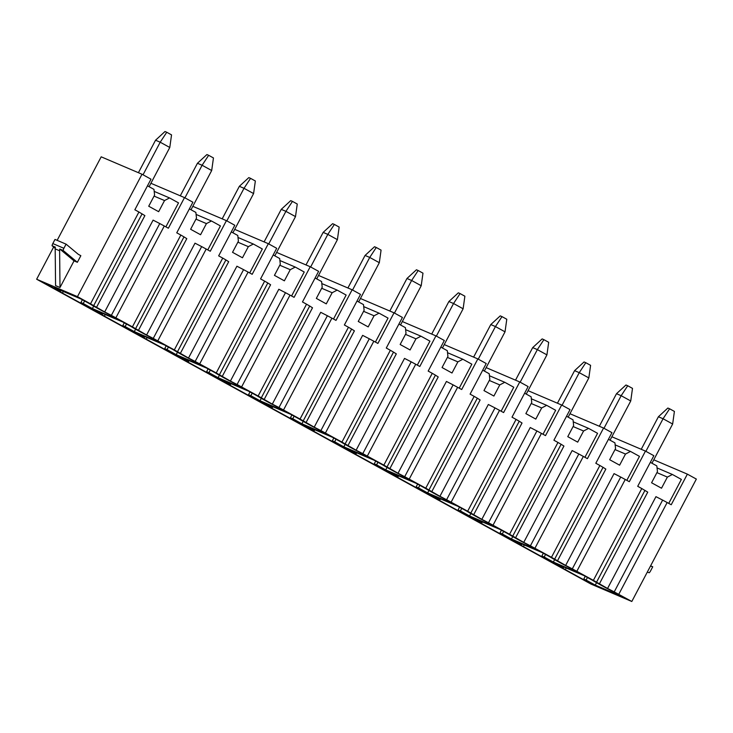 <?xml version="1.0" encoding="UTF-8"?>
<svg xmlns="http://www.w3.org/2000/svg" width="733" height="733" viewBox="0 0 733 733"><rect width="100%" height="100%" fill="white"/><g stroke="black" fill="none" stroke-linecap="round" stroke-linejoin="round"><path stroke-width="1.1" d="M53.628 247.03L36.65 279.227L77.469 296.645L142.01 174.234L101.191 156.825L57.147 240.351M55.195 248.34L52.043 245.711L55.36 247.131A7.522 6.826 -66.9 0 0 55.186 248.89L55.571 285.613L59.996 287.51L59.62 250.778A7.522 6.826 -66.9 0 1 59.794 249.018L74.042 260.875L59.996 287.51M52.043 245.711A7.522 6.826 -66.9 0 1 52.813 243.576L54.993 239.434L66.08 244.153L78.257 254.287L80.841 255.707L77.368 262.295L74.042 260.875M653.772 459.811L687.371 474.141L696.35 479.08L631.809 601.481L614.217 591.898L662.623 500.089L655.953 496.662L607.556 588.471L614.217 591.898M611.863 436.767L645.461 451.097L653.845 455.706L637.71 486.309L641.787 488.545L593.382 580.353L572.317 568.854L620.723 477.046L614.052 473.619L565.647 565.427L572.317 568.854M569.962 413.724L603.561 428.054L611.945 432.662L595.81 463.265L599.878 465.501L551.473 557.309L530.408 545.81L578.813 454.002L572.143 450.575L523.738 542.383L530.408 545.81M528.053 390.671L561.652 405.01L570.036 409.619L553.901 440.221L557.969 442.457L509.572 534.265L488.508 522.766L536.913 430.958L530.243 427.531L481.838 519.34L488.508 522.766M486.153 367.627L519.752 381.966L528.126 386.575L512 417.178L516.069 419.413L467.663 511.222L446.599 499.723L495.004 407.914L488.334 404.488L439.928 496.287L446.599 499.723M444.244 344.583L477.843 358.923L486.226 363.531L470.091 394.134L474.159 396.37L425.763 488.169L404.698 476.679L453.095 384.871L446.434 381.444L398.028 473.243L404.698 476.679M402.335 321.54L435.943 335.879L444.317 340.488L428.182 371.081L432.259 373.326L383.854 465.125L362.789 453.626L411.195 361.827L404.524 358.4L356.119 450.199L362.789 453.626M360.434 298.496L394.033 312.826L402.417 317.435L386.282 348.038L390.35 350.282L341.945 442.081L320.889 430.583L369.285 338.783L362.624 335.357L314.219 427.156L320.889 430.583M318.525 275.452L352.133 289.782L360.508 294.391L344.373 324.994L348.45 327.239L300.044 419.038L278.98 407.539L327.385 315.74L320.715 312.313L272.31 404.112L278.98 407.539M276.625 252.409L310.224 266.739L318.608 271.347L302.472 301.95L306.541 304.195L258.135 395.994L237.08 384.495L285.476 292.696L278.806 289.26L230.409 381.068L237.08 384.495M234.716 229.365L268.324 243.695L276.698 248.304L260.563 278.906L264.64 281.142L216.235 372.95L195.17 361.451L243.576 269.652L236.906 266.216L188.5 358.025L195.17 361.451M192.816 206.321L226.415 220.651L234.798 225.26L218.663 255.863L222.731 258.098L174.326 349.907L153.261 338.408L201.667 246.6L194.996 243.173L146.6 334.981L153.261 338.408M142.01 174.234L150.989 179.173L134.854 209.775L138.922 212.011L90.516 303.819L77.469 296.645M150.906 183.277L184.505 197.608L192.889 202.216L176.754 232.819L180.831 235.055L132.426 326.863L111.361 315.364L159.767 223.556L153.096 220.129L104.691 311.937L111.361 315.364M668.743 503.369L681.378 479.409L672.399 474.471L667.387 477.091L656.924 472.629M687.371 474.141L671.236 504.744L662.623 500.089M650.345 462.34L656.832 465.913L657.446 471.631L651.582 482.763L661.514 488.224L667.387 477.091M593.382 580.353L607.556 588.471M599.337 583.954L647.743 492.145L641.787 488.545M657.052 467.92L672.399 474.471M672.647 424.013L663.063 418.745L669.614 408.794L674.406 411.424L672.647 424.013L651.967 463.229M645.883 451.326L663.063 418.745L658.399 416.756L667.864 408.043L669.614 408.794M641.247 449.292L658.399 416.756M36.65 279.227L590.99 584.073L631.809 601.481M147.489 185.806L153.976 189.38L154.59 195.097L148.717 206.23L158.658 211.69L164.531 200.558L169.543 197.937L178.522 202.876L165.887 226.836M154.187 191.395L169.543 197.937M138.418 172.704L155.543 140.223L165.007 131.519L166.757 132.261L160.206 142.211L155.543 140.223M166.757 132.261L171.54 134.89L169.781 147.48L160.206 142.211L143.027 174.793M169.781 147.48L149.101 186.704M164.531 200.558L154.058 196.096M90.516 303.819L104.691 311.937M96.481 307.42L144.887 215.612L138.922 212.011M184.505 197.608L168.379 228.21L159.767 223.556M620.723 477.046L629.326 481.7L645.461 451.097M578.813 454.002L587.426 458.656L603.561 428.054M536.913 430.958L545.517 435.613L561.652 405.01M495.004 407.914L503.617 412.569L519.752 381.966M453.095 384.871L461.708 389.516L477.843 358.923M411.195 361.827L419.807 366.473L435.943 335.879M369.285 338.783L377.898 343.429L394.033 312.826M327.385 315.74L335.998 320.385L352.133 289.782M285.476 292.696L294.089 297.341L310.224 266.739M243.576 269.652L252.189 274.298L268.324 243.695M201.667 246.6L210.279 251.254L226.415 220.651M146.6 334.981L132.426 326.863M188.5 358.025L174.326 349.907M230.409 381.068L216.235 372.95M272.31 404.112L258.135 395.994M314.219 427.156L300.044 419.038M356.119 450.199L341.945 442.081M398.028 473.243L383.854 465.125M439.928 496.287L425.763 488.169M481.838 519.34L467.663 511.222M523.738 542.383L509.572 534.265M565.647 565.427L551.473 557.309M595.26 585.108L586.098 580.069L583.77 579.07L587.866 581.324L586.702 581.37L549.402 560.855L563.411 567.883L557.19 564.163L583.954 575.579L592.401 580.234A20.771 0.788 -152.2 0 0 612.971 591.54L622.024 596.525L595.26 585.108L596.543 582.68M553.351 562.055L544.198 557.025L541.861 556.026L545.966 558.28L544.793 558.326L507.493 537.811L521.511 544.839L515.281 541.119L542.044 552.535L550.501 557.19A20.771 0.788 -152.2 0 0 571.071 568.496L580.124 573.472L553.351 562.055L554.634 559.636M511.451 539.012L502.288 533.981L499.961 532.983L504.057 535.237L502.893 535.282L465.592 514.768L481.938 522.785L473.381 518.075L500.144 529.492L508.592 534.146A20.771 0.788 -152.2 0 0 529.162 545.453L538.214 550.428L511.451 539.012L512.724 536.593M469.541 515.968L460.388 510.938L458.052 509.939L462.147 512.193L460.984 512.239L423.683 491.724L440.029 499.741L431.471 495.032L458.235 506.448L466.692 511.093A20.771 0.788 -152.2 0 0 487.262 522.409L496.305 527.384L469.541 515.968L470.824 513.549M427.641 492.924L418.479 487.885L416.152 486.895L420.247 489.149L419.084 489.195L381.783 468.68L398.129 476.697L389.562 471.988L416.335 483.404L424.783 488.05A20.771 0.788 -152.2 0 0 445.352 499.365L454.405 504.341L427.641 492.924L428.915 490.505M385.732 469.88L376.579 464.841L374.242 463.852L378.338 466.106L377.174 466.142L339.874 445.637L356.22 453.654L347.662 448.944L374.426 460.361L382.873 465.006A20.771 0.788 -152.2 0 0 403.452 476.322L412.496 481.297L385.732 469.88L387.015 467.462M343.832 446.837L334.669 441.797L332.342 440.808L336.438 443.062L335.274 443.099L297.974 422.593L314.32 430.61L305.753 425.9L332.516 437.317L340.973 441.962A20.771 0.788 -152.2 0 0 361.543 453.278L370.596 458.253L343.832 446.837L345.106 444.409M301.923 423.793L292.769 418.754L290.433 417.764L294.529 420.018L293.365 420.055L256.064 399.549L272.41 407.566L263.853 402.857L290.616 414.273L299.064 418.919A20.771 0.788 -152.2 0 0 319.634 430.234L328.686 435.21L301.923 423.793L303.205 421.365M260.023 400.749L250.86 395.71L248.524 394.721L252.628 396.974L251.465 397.011L214.164 376.505L230.51 384.523L221.943 379.813L248.707 391.23L257.164 395.875A20.771 0.788 -152.2 0 0 277.734 407.191L286.786 412.166L260.023 400.749L261.296 398.321M218.113 377.706L208.951 372.666L206.624 371.677L210.719 373.931L209.556 373.967L172.255 353.462L188.601 361.479L180.043 356.769L206.807 368.186L215.255 372.831A20.771 0.788 -152.2 0 0 235.824 384.147L244.877 389.122L218.113 377.706L219.396 375.278M176.213 354.662L167.051 349.623L164.714 348.624L168.819 350.878L167.655 350.924L130.355 330.409L144.364 337.437L138.134 333.726L164.898 345.142L173.355 349.788A20.771 0.788 -152.2 0 0 193.924 361.103L202.977 366.079L176.213 354.662L177.487 352.234M134.304 331.618L125.141 326.579L122.814 325.58L126.91 327.834L125.746 327.88L88.446 307.365L102.455 314.393L96.234 310.682L122.997 322.099L131.445 326.744A20.771 0.788 -152.2 0 0 152.015 338.06L161.068 343.035L134.304 331.618L135.587 329.19M92.395 308.575L83.241 303.535L80.905 302.537L85.01 304.791L83.837 304.836L46.536 284.322L60.555 291.349L54.324 287.638L81.088 299.055L89.545 303.7A20.771 0.788 -152.2 0 0 110.115 315.007L119.167 319.991L92.395 308.575L93.677 306.147M135.596 328.686L184.001 236.887L180.831 235.055M184.001 236.887L186.787 238.656L138.381 330.464M189.389 208.859L195.876 212.423L196.49 218.141L190.626 229.273L200.567 234.734L206.431 223.602L211.443 220.981L220.422 225.92L207.787 249.889M196.096 214.439L211.443 220.981M180.291 195.812L197.443 163.267L206.908 154.562L208.658 155.304L202.106 165.255L197.443 163.267M208.658 155.304L213.45 157.943L211.69 170.523L202.106 165.255L184.927 197.837M211.69 170.523L191.011 209.748M206.431 223.602L195.968 219.14M177.496 351.739L225.901 259.931L222.731 258.098M225.901 259.931L228.696 261.708L180.291 353.508M231.298 231.903L237.785 235.467L238.399 241.184L232.526 252.317L242.467 257.778L248.34 246.645L253.352 244.025L262.332 248.963L249.696 272.933M238.005 237.483L253.352 244.025M222.191 218.855L239.352 186.31L248.817 177.606L250.567 178.348L244.016 188.299L239.352 186.31M250.567 178.348L255.35 180.987L253.591 193.567L244.016 188.299L226.836 220.88M253.591 193.567L232.911 232.792M248.34 246.645L237.868 242.183M219.405 374.783L267.811 282.975L264.64 281.142M267.811 282.975L270.596 284.752L222.191 376.551M273.198 254.947L279.685 258.511L280.308 264.228L274.435 275.361L284.377 280.821L290.241 269.689L295.252 267.069L304.232 272.007L291.597 295.976M279.905 260.527L295.252 267.069M264.1 241.899L281.252 209.354L290.717 200.65L292.467 201.392L285.916 211.342L281.252 209.354M292.467 201.392L297.259 204.031L295.5 216.611L285.916 211.342L268.736 243.924M295.5 216.611L274.82 255.835M290.241 269.689L279.777 265.227M261.305 397.827L309.711 306.018L306.541 304.195M309.711 306.018L312.505 307.796L264.1 399.595M315.108 277.99L321.595 281.554L322.208 287.272L316.344 298.404L326.277 303.865L332.15 292.733L337.162 290.112L346.141 295.051L333.506 319.02M321.814 283.57L337.162 290.112M306 264.943L323.161 232.398L332.626 223.693L334.376 224.435L327.825 234.386L323.161 232.398M334.376 224.435L339.159 227.074L337.4 239.654L327.825 234.386L310.645 266.977M337.4 239.654L316.72 278.879M332.15 292.733L321.686 288.271M303.215 420.87L351.62 329.062L348.45 327.239M351.62 329.062L354.406 330.84L306.009 422.639M357.008 301.034L363.495 304.598L364.118 310.316L358.245 321.448L368.186 326.909L374.05 315.786L379.062 313.156L388.041 318.095L375.406 342.064M363.715 306.614L379.062 313.156M347.909 287.987L365.061 255.441L374.526 246.737L376.276 247.479L369.734 257.43L365.061 255.441M376.276 247.479L381.068 250.118L379.309 262.698L369.734 257.43L352.546 290.021M379.309 262.698L358.629 301.923M374.05 315.786L363.586 311.314M345.115 443.914L393.52 352.106L390.35 350.282M393.52 352.106L396.315 353.883L347.909 445.682M398.917 324.078L405.404 327.642L406.018 333.359L400.154 344.492L410.086 349.962L415.959 338.829L420.971 336.2L429.95 341.138L417.315 365.107M405.624 329.658L420.971 336.2M389.809 311.03L406.971 278.485L416.436 269.781L418.186 270.523L411.634 280.473L406.971 278.485M418.186 270.523L422.978 273.162L421.209 285.742L411.634 280.473L394.455 313.064M421.209 285.742L400.53 324.966M415.959 338.829L405.496 334.358M387.024 466.958L435.429 375.149L432.259 373.326M435.429 375.149L438.215 376.927L389.819 468.735M440.817 347.121L447.313 350.686L447.927 356.403L442.054 367.535L451.995 373.005L457.859 361.873L462.871 359.252L471.85 364.182L459.215 388.151M447.524 352.701L462.871 359.252M431.719 334.074L448.88 301.529L458.336 292.824L460.086 293.576L453.544 303.517L448.88 301.529M460.086 293.576L464.878 296.205L463.119 308.785L453.544 303.517L436.364 336.108M463.119 308.785L442.439 348.01M457.859 361.873L447.396 357.402M428.933 490.001L477.33 398.193L474.159 396.37M477.33 398.193L480.124 399.971L431.719 491.779M482.726 370.165L489.213 373.729L489.827 379.447L483.963 390.579L493.895 396.049L499.769 384.917L504.78 382.296L513.76 387.235L501.125 411.195M489.433 375.745L504.78 382.296M473.619 357.118L490.78 324.572L500.245 315.868L501.995 316.619L495.444 326.561L490.78 324.572M501.995 316.619L506.787 319.249L505.028 331.829L495.444 326.561L478.264 359.152M505.028 331.829L484.348 371.054M499.769 384.917L489.305 380.454M470.833 513.045L519.239 421.237L516.069 419.413M519.239 421.237L522.024 423.014L473.628 514.823M524.636 393.209L531.123 396.782L531.737 402.49L525.863 413.623L535.805 419.093L541.669 407.96L546.681 405.34L555.66 410.278L543.025 434.238M531.333 398.789L546.681 405.34M515.528 380.161L532.689 347.616L542.154 338.912L543.895 339.663L537.353 349.614L532.689 347.616M543.895 339.663L548.687 342.293L546.928 354.873L537.353 349.614L520.173 382.195M546.928 354.873L526.248 394.097M541.669 407.96L531.205 403.498M512.743 536.089L561.139 444.28L557.969 442.457M561.139 444.28L563.934 446.058L515.528 537.866M566.536 416.252L573.023 419.826L573.637 425.534L567.773 436.666L577.705 442.136L583.578 431.004L588.59 428.384L597.569 433.322L584.934 457.282M573.243 421.832L588.59 428.384M557.437 403.205L574.59 370.66L584.054 361.955L585.804 362.707L579.253 372.657L574.59 370.66M585.804 362.707L590.596 365.336L588.837 377.916L579.253 372.657L562.074 405.239M588.837 377.916L568.157 417.141M583.578 431.004L573.114 426.542M554.643 559.132L603.048 467.333L599.878 465.501M603.048 467.333L605.843 469.102L557.437 560.91M608.445 439.296L614.932 442.869L615.546 448.587L609.673 459.71L619.614 465.18L625.487 454.048L630.49 451.427L639.478 456.366L626.843 480.326M615.143 444.876L630.49 451.427M599.337 426.249L616.499 393.703L625.964 384.999L627.714 385.75L621.163 395.701L616.499 393.703M627.714 385.75L632.497 388.38L630.737 400.969L621.163 395.701L603.983 428.283M630.737 400.969L610.058 440.185M625.487 454.048L615.014 449.586M647.285 572.134L649.236 572.757A7.522 6.826 113.1 0 0 650.565 570.915L652.746 566.774L650.492 566.05M650.592 565.858L652.746 566.774M586.098 580.069L587.454 577.503M583.77 579.07L585.236 576.285M586.702 581.37L586.977 580.838M565.748 568.872L566.206 568.011M544.198 557.025L545.544 554.46M541.861 556.026L543.327 553.241M544.793 558.326L545.077 557.795M523.838 545.828L524.297 544.967M502.288 533.981L503.644 531.416M499.961 532.983L501.427 530.197M502.893 535.282L503.168 534.751M481.938 522.785L482.387 521.923M460.388 510.938L461.735 508.372M458.052 509.939L459.518 507.154M460.984 512.239L461.268 511.707M440.029 499.741L440.487 498.88M418.479 487.885L419.826 485.328M416.152 486.895L417.618 484.11M419.084 489.195L419.358 488.664M398.129 476.697L398.578 475.836M376.579 464.841L377.926 462.285M374.242 463.852L375.708 461.066M377.174 466.142L377.458 465.62M356.22 453.654L356.678 452.792M334.669 441.797L336.016 439.241M332.342 440.808L333.808 438.022M335.274 443.099L335.549 442.576M314.32 430.61L314.769 429.749M292.769 418.754L294.116 416.197M290.433 417.764L291.899 414.979M293.365 420.055L293.649 419.533M272.41 407.566L272.868 406.705M250.86 395.71L252.207 393.154M248.524 394.721L249.999 391.935M251.465 397.011L251.74 396.48M230.51 384.523L230.959 383.661M208.951 372.666L210.307 370.11M206.624 371.677L208.09 368.891M209.556 373.967L209.84 373.436M188.601 361.479L189.059 360.609M167.051 349.623L168.398 347.066M164.714 348.624L166.18 345.848M167.655 350.924L167.93 350.392M146.692 338.426L147.15 337.565M125.141 326.579L126.497 324.023M122.814 325.58L124.28 322.804M125.746 327.88L126.021 327.349M104.792 315.382L105.25 314.521M83.241 303.535L84.588 300.979M80.905 302.537L82.371 299.76M83.837 304.836L84.121 304.305M62.882 292.339L63.34 291.477M52.813 243.576L63.89 248.295A7.522 6.826 -66.9 0 0 63.12 250.439L59.794 249.018M63.89 248.295L66.08 244.153M63.12 250.439L77.368 262.295M667.167 502.508L618.762 594.307M625.258 479.455L576.853 571.264M583.358 456.412L534.953 548.22M541.449 433.368L493.043 525.176M499.549 410.324L451.143 502.132M457.639 387.281L409.234 479.089M415.73 364.237L367.334 456.045M373.83 341.193L325.425 433.001M331.921 318.149L283.524 409.958M290.021 295.106L241.615 386.905M248.111 272.062L199.715 363.861M206.211 249.018L157.806 340.818M164.302 225.975L115.896 317.774M596.552 582.176L644.948 490.377M93.687 305.643L142.092 213.844M55.186 248.89L59.62 250.778"/></g></svg>
